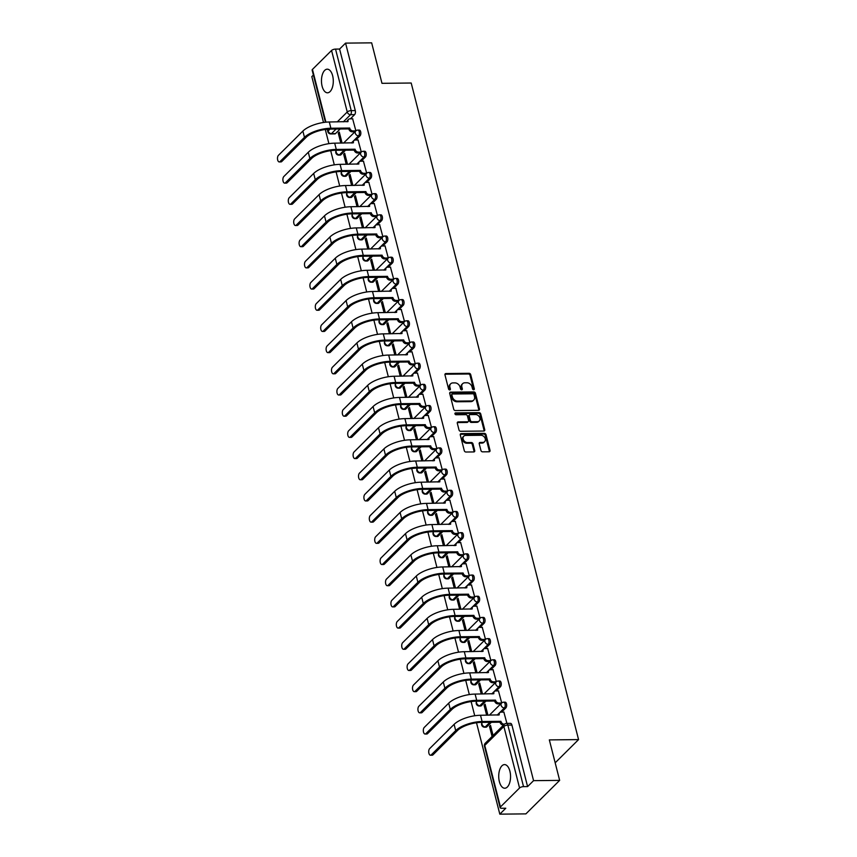 <?xml version="1.0" encoding="UTF-8"?>
<svg xmlns="http://www.w3.org/2000/svg" width="857" height="857" viewBox="0 0 857 857"><rect width="100%" height="100%" fill="white"/><g stroke="black" fill="none" stroke-linecap="round" stroke-linejoin="round"><path stroke-width="1.29" d="M473.653 389.742A1.039 0.814 45.2 0 0 474.317 388.799L470.707 374.638A1.489 1.157 45.2 0 0 469.079 373.309L445.919 373.556A1.489 1.157 45.2 0 0 444.976 374.905L448.586 389.067A1.039 0.814 45.2 0 0 450.386 389.046L449.914 387.214A4.756 3.707 45.2 0 1 450.686 383.797A4.756 3.707 45.2 0 1 452.946 382.908L454.874 382.886A4.756 3.707 45.2 0 1 460.08 387.107L460.552 388.939A1.039 0.814 45.2 0 0 462.352 388.928L461.88 387.096A4.756 3.707 45.2 0 1 462.651 383.668A4.756 3.707 45.2 0 1 464.912 382.779L466.84 382.758A4.756 3.707 45.2 0 1 472.046 386.989L472.518 388.821A1.039 0.814 45.2 0 0 473.653 389.742A1.039 0.814 45.2 0 0 473.642 389.474L470.032 375.302A1.489 1.157 45.2 0 0 468.404 373.984L445.244 374.23A1.489 1.157 45.2 0 0 444.965 374.263M449.743 389.989A1.039 0.814 45.2 0 0 449.711 389.721L449.239 387.889L449.914 387.214M461.709 389.871A1.039 0.814 45.2 0 0 461.677 389.592L461.205 387.76L461.88 387.096M332.645 75.77A11.816 5.913 -90.6 0 0 327.256 69.181A11.816 5.913 -90.6 0 0 322.114 86.225A11.816 5.913 -90.6 0 0 327.503 92.802A11.816 5.913 -90.6 0 0 332.645 75.77M509.904 771.193A11.816 5.913 -90.6 0 0 504.516 764.605A11.816 5.913 -90.6 0 0 499.374 781.648A11.816 5.913 -90.6 0 0 504.762 788.236A11.816 5.913 -90.6 0 0 509.904 771.193M480.948 450.525A1.489 1.157 45.2 0 0 482.577 451.843L489.079 451.778A1.489 1.157 45.2 0 0 490.022 450.428L486.015 434.692A1.489 1.157 45.2 0 0 484.387 433.374L461.227 433.621A1.489 1.157 45.2 0 0 460.284 434.96L464.29 450.696A1.489 1.157 45.2 0 0 465.919 452.014L473.771 451.939A1.489 1.157 45.2 0 0 474.714 450.589L473 443.851A1.489 1.157 45.2 0 0 471.371 442.533L467.483 442.576A3.974 3.096 45.2 0 1 463.594 440.177A3.974 3.096 45.2 0 1 463.766 436.192A3.974 3.096 45.2 0 1 465.662 435.442L480.906 435.281A3.974 3.096 45.2 0 1 484.794 437.681A3.974 3.096 45.2 0 1 484.612 441.676A3.974 3.096 45.2 0 1 482.727 442.416L480.188 442.448A1.489 1.157 45.2 0 0 479.234 443.787L480.948 450.525M345.575 43.118L371.659 42.85L381.976 83.322L411.199 83.022L578.561 739.602L549.337 739.902L559.653 780.384L533.568 780.652L345.575 43.118L339.597 49.053L335.537 49.095L351.22 110.628A3.032 1.521 89.4 0 1 350.556 114.677L343.346 121.844M478.506 410.31A1.489 1.157 45.2 0 0 479.459 408.96L475.442 393.234A1.489 1.157 45.2 0 0 473.814 391.917L450.664 392.152A1.489 1.157 45.2 0 0 449.711 393.502L453.717 409.239A1.489 1.157 45.2 0 0 455.346 410.557L478.506 410.31M480.734 413.963L484.741 429.7A1.489 1.157 45.2 0 1 483.798 431.039L460.637 431.285A1.489 1.157 45.2 0 1 459.009 429.968L457.295 423.229A1.489 1.157 45.2 0 1 458.238 421.89L467.633 421.783A1.489 1.157 45.2 0 0 468.575 420.444L467.44 415.977A1.489 1.157 45.2 0 0 465.812 414.659L456.031 414.756A1.039 0.814 45.2 0 1 455.56 412.892L479.106 412.646A1.489 1.157 45.2 0 1 480.734 413.963L480.059 414.638L484.066 430.364L484.741 429.7M559.653 780.384L525.898 813.882L499.813 814.15L476.513 722.762M313.394 75.052L311.819 76.616L323.507 122.476M325.285 129.471L328.906 143.665M330.695 150.661L334.305 164.855M336.094 171.85L339.704 186.044M341.493 193.039L345.103 207.233M346.892 214.229L350.513 228.423M352.291 235.418L355.912 249.612M357.69 256.607L361.311 270.791M363.1 277.797L366.71 291.98M368.499 298.986L372.109 313.169M373.898 320.175L377.519 334.359M379.297 341.365L382.918 355.548M384.697 362.554L388.317 376.737M390.096 383.743L393.717 397.927M395.505 404.922L399.116 419.116M400.905 426.111L404.515 440.305M406.304 447.3L409.925 461.495M411.703 468.49L415.324 482.684M417.102 489.679L420.723 503.873M422.501 510.868L426.122 525.062M427.911 532.058L431.521 546.252M433.31 553.247L436.92 567.441M438.709 574.436L442.33 588.63M444.108 595.626L447.729 609.82M449.507 616.815L453.128 631.009M454.906 638.004L458.527 652.188M460.316 659.194L463.926 673.377M465.715 680.383L469.325 694.566M471.114 701.572L474.735 715.756M533.568 780.652L527.591 786.587L523.531 786.63A3.032 1.146 165.7 0 0 519.556 787.99L500.445 806.951A3.032 1.146 165.7 0 0 500.134 807.669A3.032 1.146 165.7 0 0 501.72 808.269L505.78 808.226L499.813 814.15M339.597 49.053L355.28 110.585A3.032 1.521 89.4 0 1 354.627 114.634L350.384 118.844M340.143 129L335.515 133.596L331.455 133.638A3.032 1.521 89.4 0 1 330.791 133.949L334.851 133.906A3.032 1.521 -90.6 0 0 335.515 133.596M325.414 122.23L312.141 70.145A3.032 1.146 -14.3 0 1 312.451 69.417L331.563 50.467A3.032 1.146 -14.3 0 1 335.537 49.095M361.279 152.043L358.044 140.002M347.481 164.287L344.675 153.264L343.668 154.271L344.932 154.26M366.678 173.232L363.443 161.191M352.891 185.476L350.074 174.453L349.067 175.46L350.331 175.449M372.088 194.421L368.842 182.38M358.29 206.666L355.473 195.642L354.466 196.649L355.73 196.639M377.487 215.61L374.241 203.57M363.689 227.855L360.883 216.832L359.865 217.839L361.129 217.828M382.886 236.8L379.64 224.759M369.088 249.044L366.282 238.021L365.264 239.028L366.528 239.017M388.285 257.989L385.05 245.948M374.488 270.234L371.681 259.21L370.663 260.217L371.938 260.207M393.684 279.178L390.449 267.138M379.887 291.423L377.08 280.4L376.073 281.407L377.337 281.396M399.083 300.368L395.848 288.327M385.296 312.612L382.479 301.589L381.472 302.596L382.736 302.585M404.493 321.557L401.247 309.516M390.696 333.802L387.878 322.778L386.871 323.785L388.135 323.775M409.892 342.746L406.647 330.706M396.095 354.991L393.288 343.968L392.27 344.975L393.534 344.953M415.291 363.936L412.046 351.895M401.494 376.18L398.687 365.157L397.669 366.164L398.933 366.143M420.691 385.125L417.455 373.084M406.893 397.369L404.086 386.346L403.069 387.353L404.343 387.332M426.09 406.314L422.855 394.274M412.292 418.559L409.485 407.536L408.478 408.543L409.742 408.521M431.489 427.504L428.254 415.463M417.702 439.737L414.884 428.725L413.877 429.721L415.142 429.711M436.899 448.682L433.653 436.652M423.101 460.927L420.294 449.914L419.277 450.911L420.541 450.9M442.298 469.872L439.052 457.831M428.5 482.116L425.693 471.104L424.676 472.1L425.94 472.089M447.697 491.061L444.451 479.02M433.899 503.305L431.092 492.282L430.075 493.289L431.339 493.278M453.096 512.25L449.861 500.209M439.298 524.495L436.492 513.472L435.485 514.479L436.749 514.468M458.495 533.44L455.26 521.399M444.697 545.684L441.891 534.661L440.884 535.668L442.148 535.657M463.894 554.629L460.659 542.588M450.107 566.873L447.29 555.85L446.283 556.857L447.547 556.846M469.304 575.818L466.058 563.777M455.506 588.063L452.7 577.04L451.682 578.047L452.946 578.036M474.703 597.008L471.457 584.967M460.905 609.252L458.099 598.229L457.081 599.236L458.345 599.225M480.102 618.197L476.856 606.156M466.304 630.441L463.498 619.418L462.48 620.425L463.744 620.414M485.501 639.386L482.266 627.345M471.704 651.631L468.897 640.608L467.89 641.614L469.154 641.604M490.9 660.576L487.665 648.535M477.103 672.82L474.296 661.797L473.289 662.804L474.553 662.793M496.31 681.765L493.064 669.724M482.512 694.009L479.695 682.986L478.688 683.993L479.952 683.982M501.709 702.954L498.463 690.913M487.912 715.199L485.105 704.175L484.087 705.182L485.351 705.161M506.916 723.404L503.862 712.103M493.075 735.477L490.504 725.365L489.486 726.372L490.75 726.35M505.844 707.925L504.409 707.936A3.032 1.521 89.4 0 0 505.18 704.529A3.032 1.521 89.4 0 0 503.68 702.194L505.127 702.172A3.032 1.521 -90.6 0 1 506.626 704.508A3.032 1.521 -90.6 0 1 505.844 707.925L501.613 712.124M491.372 722.29L486.744 726.875L485.298 726.897A3.032 1.521 89.4 0 1 484.644 727.207L486.08 727.197A3.032 1.521 -90.6 0 0 486.744 726.875M500.445 686.736L499.01 686.746A3.032 1.521 89.4 0 0 499.781 683.34A3.032 1.521 89.4 0 0 498.281 681.004L499.727 680.983A3.032 1.521 -90.6 0 1 501.227 683.318A3.032 1.521 -90.6 0 1 500.445 686.736L496.214 690.935M485.973 701.101L481.345 705.697L479.899 705.707A3.032 1.521 89.4 0 1 479.245 706.018L480.681 706.007A3.032 1.521 -90.6 0 0 481.345 705.697M495.046 665.546L493.6 665.557A3.032 1.521 89.4 0 0 494.382 662.15A3.032 1.521 89.4 0 0 492.882 659.815L494.318 659.794A3.032 1.521 -90.6 0 1 495.828 662.129A3.032 1.521 -90.6 0 1 495.046 665.546L490.815 669.746M480.573 679.912L475.946 684.507L474.499 684.518A3.032 1.521 89.4 0 1 473.835 684.829L475.281 684.818A3.032 1.521 -90.6 0 0 475.946 684.507M489.647 644.357L488.201 644.368A3.032 1.521 89.4 0 0 488.983 640.961A3.032 1.521 89.4 0 0 487.483 638.626L488.918 638.615A3.032 1.521 -90.6 0 1 490.429 640.94A3.032 1.521 -90.6 0 1 489.647 644.357L485.416 648.556M475.174 658.722L470.536 663.318L469.1 663.329A3.032 1.521 89.4 0 1 468.436 663.639L469.882 663.629A3.032 1.521 -90.6 0 0 470.536 663.318M484.248 623.168L482.802 623.178A3.032 1.521 89.4 0 0 483.584 619.772A3.032 1.521 89.4 0 0 482.073 617.436L483.519 617.426A3.032 1.521 -90.6 0 1 485.019 619.75A3.032 1.521 -90.6 0 1 484.248 623.168L480.006 627.367M469.765 637.533L465.137 642.129L463.701 642.139A3.032 1.521 89.4 0 1 463.037 642.45L464.483 642.439A3.032 1.521 -90.6 0 0 465.137 642.129M478.849 601.978L477.403 601.989A3.032 1.521 89.4 0 0 478.185 598.582A3.032 1.521 89.4 0 0 476.674 596.247L478.12 596.236A3.032 1.521 -90.6 0 1 479.62 598.561A3.032 1.521 -90.6 0 1 478.849 601.978L474.607 606.178M464.365 616.344L459.738 620.939L458.291 620.95A3.032 1.521 89.4 0 1 457.638 621.261L459.073 621.25A3.032 1.521 -90.6 0 0 459.738 620.939M473.439 580.789L472.003 580.8A3.032 1.521 89.4 0 0 472.775 577.393A3.032 1.521 89.4 0 0 471.275 575.058L472.721 575.047A3.032 1.521 -90.6 0 1 474.221 577.372A3.032 1.521 -90.6 0 1 473.439 580.789L469.208 584.988M458.966 595.154L454.339 599.75L452.892 599.761A3.032 1.521 89.4 0 1 452.239 600.071L453.674 600.061A3.032 1.521 -90.6 0 0 454.339 599.75M468.04 559.6L466.604 559.61A3.032 1.521 89.4 0 0 467.376 556.204A3.032 1.521 89.4 0 0 465.876 553.868L467.322 553.858A3.032 1.521 -90.6 0 1 468.822 556.193A3.032 1.521 -90.6 0 1 468.04 559.6L463.808 563.799M453.567 573.965L448.939 578.561L447.493 578.571A3.032 1.521 89.4 0 1 446.829 578.882L448.275 578.871A3.032 1.521 -90.6 0 0 448.939 578.561M462.641 538.41L461.195 538.432A3.032 1.521 89.4 0 0 461.977 535.014A3.032 1.521 89.4 0 0 460.477 532.679L461.912 532.668A3.032 1.521 -90.6 0 1 463.423 535.004A3.032 1.521 -90.6 0 1 462.641 538.41L458.409 542.61M448.168 552.776L443.54 557.371L442.094 557.382A3.032 1.521 89.4 0 1 441.43 557.693L442.876 557.682A3.032 1.521 -90.6 0 0 443.54 557.371M457.242 517.221L455.795 517.242A3.032 1.521 89.4 0 0 456.577 513.825A3.032 1.521 89.4 0 0 455.078 511.49L456.513 511.479A3.032 1.521 -90.6 0 1 458.024 513.814A3.032 1.521 -90.6 0 1 457.242 517.221L452.999 521.431M442.769 531.586L438.131 536.182L436.695 536.193A3.032 1.521 89.4 0 1 436.031 536.514L437.477 536.493A3.032 1.521 -90.6 0 0 438.131 536.182M451.843 496.032L450.396 496.053A3.032 1.521 89.4 0 0 451.178 492.636A3.032 1.521 89.4 0 0 449.668 490.3L451.114 490.29A3.032 1.521 -90.6 0 1 452.614 492.625A3.032 1.521 -90.6 0 1 451.843 496.032L447.6 500.242M437.359 510.397L432.731 514.993L431.296 515.003A3.032 1.521 89.4 0 1 430.632 515.325L432.078 515.303A3.032 1.521 -90.6 0 0 432.731 514.993M446.433 474.842L444.997 474.864A3.032 1.521 89.4 0 0 445.779 471.446A3.032 1.521 89.4 0 0 444.269 469.111L445.715 469.1A3.032 1.521 -90.6 0 1 447.215 471.436A3.032 1.521 -90.6 0 1 446.433 474.842L442.201 479.052M431.96 489.208L427.332 493.803L425.886 493.814A3.032 1.521 89.4 0 1 425.233 494.135L426.668 494.114A3.032 1.521 -90.6 0 0 427.332 493.803M441.034 453.653L439.598 453.674A3.032 1.521 89.4 0 0 440.369 450.257A3.032 1.521 89.4 0 0 438.87 447.922L440.316 447.911A3.032 1.521 -90.6 0 1 441.816 450.246A3.032 1.521 -90.6 0 1 441.034 453.653L436.802 457.863M426.561 468.018L421.933 472.614L420.487 472.635A3.032 1.521 89.4 0 1 419.834 472.946L421.269 472.925A3.032 1.521 -90.6 0 0 421.933 472.614M435.635 432.464L434.199 432.485A3.032 1.521 89.4 0 0 434.97 429.068A3.032 1.521 89.4 0 0 433.471 426.732L434.917 426.722A3.032 1.521 -90.6 0 1 436.417 429.057A3.032 1.521 -90.6 0 1 435.635 432.464L431.403 436.674M421.162 446.829L416.534 451.425L415.088 451.446A3.032 1.521 89.4 0 1 414.424 451.757L415.87 451.735A3.032 1.521 -90.6 0 0 416.534 451.425M430.235 411.274L428.789 411.296A3.032 1.521 89.4 0 0 429.571 407.878A3.032 1.521 89.4 0 0 428.072 405.554L429.507 405.532A3.032 1.521 -90.6 0 1 431.017 407.868A3.032 1.521 -90.6 0 1 430.235 411.274L426.004 415.484M415.763 425.64L411.135 430.235L409.689 430.257A3.032 1.521 89.4 0 1 409.025 430.568L410.471 430.546A3.032 1.521 -90.6 0 0 411.135 430.235M424.836 390.096L423.39 390.106A3.032 1.521 89.4 0 0 424.172 386.689A3.032 1.521 89.4 0 0 422.672 384.365L424.108 384.343A3.032 1.521 -90.6 0 1 425.618 386.678A3.032 1.521 -90.6 0 1 424.836 390.096L420.594 394.295M410.364 404.45L405.725 409.046L404.29 409.068A3.032 1.521 89.4 0 1 403.626 409.378L405.072 409.357A3.032 1.521 -90.6 0 0 405.725 409.046M419.437 368.906L417.991 368.917A3.032 1.521 89.4 0 0 418.773 365.5A3.032 1.521 89.4 0 0 417.263 363.175L418.709 363.154A3.032 1.521 -90.6 0 1 420.209 365.489A3.032 1.521 -90.6 0 1 419.437 368.906L415.195 373.106M404.954 383.261L400.326 387.857L398.891 387.878A3.032 1.521 89.4 0 1 398.226 388.189L399.673 388.178A3.032 1.521 -90.6 0 0 400.326 387.857M414.027 347.717L412.592 347.728A3.032 1.521 89.4 0 0 413.374 344.321A3.032 1.521 89.4 0 0 411.863 341.986L413.31 341.964A3.032 1.521 -90.6 0 1 414.809 344.3A3.032 1.521 -90.6 0 1 414.027 347.717L409.796 351.916M399.555 362.083L394.927 366.667L393.481 366.689A3.032 1.521 89.4 0 1 392.827 367L394.263 366.989A3.032 1.521 -90.6 0 0 394.927 366.667M408.628 326.528L407.193 326.538A3.032 1.521 89.4 0 0 407.964 323.132A3.032 1.521 89.4 0 0 406.464 320.797L407.911 320.775A3.032 1.521 -90.6 0 1 409.41 323.11A3.032 1.521 -90.6 0 1 408.628 326.528L404.397 330.727M394.156 340.893L389.528 345.478L388.082 345.5A3.032 1.521 89.4 0 1 387.428 345.81L388.864 345.8A3.032 1.521 -90.6 0 0 389.528 345.478M403.229 305.338L401.794 305.349A3.032 1.521 89.4 0 0 402.565 301.943A3.032 1.521 89.4 0 0 401.065 299.607L402.511 299.586A3.032 1.521 -90.6 0 1 404.011 301.921A3.032 1.521 -90.6 0 1 403.229 305.338L398.998 309.538M388.757 319.704L384.129 324.3L382.683 324.31A3.032 1.521 89.4 0 1 382.018 324.621L383.465 324.61A3.032 1.521 -90.6 0 0 384.129 324.3M397.83 284.149L396.384 284.16A3.032 1.521 89.4 0 0 397.166 280.753A3.032 1.521 89.4 0 0 395.666 278.418L397.102 278.396A3.032 1.521 -90.6 0 1 398.612 280.732A3.032 1.521 -90.6 0 1 397.83 284.149L393.599 288.348M383.358 298.515L378.73 303.11L377.284 303.121A3.032 1.521 89.4 0 1 376.619 303.432L378.066 303.421A3.032 1.521 -90.6 0 0 378.73 303.11M392.431 262.96L390.985 262.97A3.032 1.521 89.4 0 0 391.767 259.564A3.032 1.521 89.4 0 0 390.267 257.229L391.703 257.218A3.032 1.521 -90.6 0 1 393.202 259.542A3.032 1.521 -90.6 0 1 392.431 262.96L388.189 267.159M377.958 277.325L373.32 281.921L371.884 281.932A3.032 1.521 89.4 0 1 371.22 282.242L372.666 282.232A3.032 1.521 -90.6 0 0 373.32 281.921M387.032 241.77L385.586 241.781A3.032 1.521 89.4 0 0 386.368 238.375A3.032 1.521 89.4 0 0 384.857 236.039L386.303 236.029A3.032 1.521 -90.6 0 1 387.803 238.353A3.032 1.521 -90.6 0 1 387.032 241.77L382.79 245.97M372.549 256.136L367.921 260.732L366.485 260.742A3.032 1.521 89.4 0 1 365.821 261.053L367.257 261.042A3.032 1.521 -90.6 0 0 367.921 260.732M381.622 220.581L380.187 220.592A3.032 1.521 89.4 0 0 380.969 217.185A3.032 1.521 89.4 0 0 379.458 214.85L380.904 214.839A3.032 1.521 -90.6 0 1 382.404 217.164A3.032 1.521 -90.6 0 1 381.622 220.581L377.391 224.78M367.15 234.947L362.522 239.542L361.076 239.553A3.032 1.521 89.4 0 1 360.422 239.864L361.858 239.853A3.032 1.521 -90.6 0 0 362.522 239.542M376.223 199.392L374.788 199.402A3.032 1.521 89.4 0 0 375.559 195.996A3.032 1.521 89.4 0 0 374.059 193.661L375.505 193.65A3.032 1.521 -90.6 0 1 377.005 195.974A3.032 1.521 -90.6 0 1 376.223 199.392L371.992 203.591M361.75 213.757L357.123 218.353L355.676 218.364A3.032 1.521 89.4 0 1 355.023 218.674L356.458 218.664A3.032 1.521 -90.6 0 0 357.123 218.353M370.824 178.202L369.378 178.213A3.032 1.521 89.4 0 0 370.16 174.807A3.032 1.521 89.4 0 0 368.66 172.471L370.095 172.461A3.032 1.521 -90.6 0 1 371.606 174.796A3.032 1.521 -90.6 0 1 370.824 178.202L366.592 182.402M356.351 192.568L351.724 197.164L350.277 197.174A3.032 1.521 89.4 0 1 349.613 197.485L351.059 197.474A3.032 1.521 -90.6 0 0 351.724 197.164M365.425 157.013L363.979 157.035A3.032 1.521 89.4 0 0 364.761 153.617A3.032 1.521 89.4 0 0 363.261 151.282L364.696 151.271A3.032 1.521 -90.6 0 1 366.207 153.607A3.032 1.521 -90.6 0 1 365.425 157.013L361.193 161.212M350.952 171.379L346.314 175.974L344.878 175.985A3.032 1.521 89.4 0 1 344.214 176.306L345.66 176.285A3.032 1.521 -90.6 0 0 346.314 175.974M360.026 135.824L358.58 135.845A3.032 1.521 89.4 0 0 359.362 132.428A3.032 1.521 89.4 0 0 357.862 130.093L359.297 130.082A3.032 1.521 -90.6 0 1 360.797 132.417A3.032 1.521 -90.6 0 1 360.026 135.824L355.784 140.034M345.553 150.189L340.915 154.785L339.479 154.796A3.032 1.521 89.4 0 1 338.815 155.117L340.261 155.096A3.032 1.521 -90.6 0 0 340.915 154.785M578.561 739.602L555.175 762.816M355.88 130.853L352.645 118.812M342.082 143.098L339.276 132.074L338.258 133.081L339.533 133.071M489.486 726.372L492.068 736.484M338.258 133.081L340.818 143.108M343.668 154.271L346.217 164.298M349.067 175.46L351.616 185.487M354.466 196.649L357.026 206.676M359.865 217.839L362.425 227.866M365.264 239.028L367.824 249.055M370.663 260.217L373.224 270.244M376.073 281.407L378.623 291.434M381.472 302.596L384.022 312.623M386.871 323.785L389.432 333.812M392.27 344.975L394.831 355.002M397.669 366.164L400.23 376.191M403.069 387.353L405.629 397.38M408.478 408.543L411.028 418.57M413.877 429.721L416.427 439.759M419.277 450.911L421.837 460.948M424.676 472.1L427.236 482.137M430.075 493.289L432.635 503.327M435.485 514.479L438.034 524.505M440.884 535.668L443.433 545.695M446.283 556.857L448.832 566.884M451.682 578.047L454.242 588.073M457.081 599.236L459.641 609.263M462.48 620.425L465.04 630.452M467.89 641.614L470.439 651.641M473.289 662.804L475.839 672.831M478.688 683.993L481.248 694.02M484.087 705.182L486.647 715.209M527.591 786.587L511.908 725.054A3.032 1.521 -90.6 0 0 510.526 723.362L506.466 723.404A3.032 1.521 89.4 0 1 507.847 725.097L523.531 786.63M462.651 383.668L461.977 384.343A4.756 3.707 45.2 0 0 461.205 387.76M450.686 383.797L450.011 384.472A4.756 3.707 45.2 0 0 449.239 387.889M478.784 410.278A1.489 1.157 45.2 0 0 478.784 409.635L474.767 393.899A1.489 1.157 45.2 0 0 473.139 392.581L449.989 392.827A1.489 1.157 45.2 0 0 449.711 392.86M474.017 394.713A1.039 0.814 45.2 0 0 472.882 393.792L452.55 394.006A1.039 0.814 45.2 0 0 451.885 394.948L452.378 396.887A4.756 3.707 45.2 0 0 457.584 401.108L471.479 400.958A4.756 3.707 45.2 0 0 473.75 400.069A4.756 3.707 45.2 0 0 474.51 396.652L474.017 394.713M452.057 394.199L451.382 394.873A1.039 0.814 45.2 0 0 451.211 395.623L451.885 394.948M473.75 400.069L473.064 400.744A4.756 3.707 45.2 0 1 470.804 401.633L456.91 401.772A4.756 3.707 45.2 0 1 451.703 397.552L451.211 395.623M484.066 431.007A1.489 1.157 45.2 0 0 484.066 430.364M468.34 421.505L467.665 422.18A1.489 1.157 45.2 0 1 466.958 422.458L457.563 422.555A1.489 1.157 45.2 0 0 457.284 422.587M480.059 414.638A1.489 1.157 45.2 0 0 478.431 413.31L454.885 413.556A1.039 0.814 45.2 0 0 454.863 413.556M477.381 421.687A3.974 3.096 45.2 0 0 479.267 420.937A3.974 3.096 45.2 0 0 479.438 416.952A3.974 3.096 45.2 0 0 475.56 414.552L470.182 414.606A1.489 1.157 45.2 0 0 469.24 415.956L470.375 420.423A1.489 1.157 45.2 0 0 472.003 421.74L477.381 421.687L476.706 422.351A3.974 3.096 45.2 0 0 478.592 421.612L479.267 420.937M469.475 414.884L468.8 415.559A1.489 1.157 45.2 0 0 468.565 416.631L469.24 415.956M476.706 422.351L471.329 422.415A1.489 1.157 45.2 0 1 469.7 421.087L468.565 416.631M484.612 441.676L483.937 442.341A3.974 3.096 45.2 0 1 482.052 443.09L479.513 443.112A1.489 1.157 45.2 0 0 479.234 443.144M463.766 436.192L463.091 436.856A3.974 3.096 45.2 0 0 462.919 440.852A3.974 3.096 45.2 0 0 466.808 443.251L467.483 442.576M474.039 451.896A1.489 1.157 45.2 0 0 474.039 451.253L472.325 444.526A1.489 1.157 45.2 0 0 470.697 443.208L466.808 443.251M489.358 451.735A1.489 1.157 45.2 0 0 489.347 451.093L485.341 435.367A1.489 1.157 45.2 0 0 483.712 434.049L460.552 434.285A1.489 1.157 45.2 0 0 460.273 434.328M352.816 118.812L349.977 118.844A3.032 2.357 45.2 0 0 348.531 119.412A3.032 2.357 45.2 0 0 348.049 121.587L329.292 121.994A20.14 7.627 165.7 0 0 302.875 131.078L278.439 155.331A3.482 1.746 -90.6 0 0 277.539 159.252A3.482 1.746 -90.6 0 0 279.264 161.941A3.482 1.746 -90.6 0 0 280.025 161.577L281.728 161.566A3.482 1.746 89.4 0 1 280.967 161.919L279.264 161.941M354.948 131.774L352.173 131.807A3.032 2.357 -134.8 0 1 348.863 129.118L349.688 128.036L330.877 128.239A20.14 7.627 165.7 0 0 304.471 137.334L280.025 161.577M281.728 161.566L306.174 137.313A18.179 6.888 -14.3 0 1 329.999 129.107L348.81 128.914M347.074 121.801A3.032 2.357 -134.8 0 1 347.653 120.28L348.531 119.412M349.688 128.036L349.742 128.239A3.032 2.357 45.2 0 0 353.052 130.928L352.173 131.807M355.826 130.907L353.052 130.928M358.215 140.002L355.376 140.034A3.032 2.357 45.2 0 0 353.93 140.602A3.032 2.357 45.2 0 0 353.448 142.776L334.691 143.173A20.14 7.627 165.7 0 0 308.274 152.267L283.838 176.521A3.482 1.746 -90.6 0 0 282.939 180.441A3.482 1.746 -90.6 0 0 284.674 183.13A3.482 1.746 -90.6 0 0 285.435 182.766L287.138 182.755A3.482 1.746 89.4 0 1 286.377 183.109L284.674 183.13M360.347 152.964L357.583 152.996A3.032 2.357 -134.8 0 1 354.262 150.307L355.087 149.225L336.276 149.429A20.14 7.627 165.7 0 0 309.87 158.513L285.435 182.766M287.138 182.755L311.573 158.502A18.179 6.888 -14.3 0 1 335.398 150.296L354.209 150.104M352.473 142.99A3.032 2.357 -134.8 0 1 353.052 141.469L353.93 140.602M355.087 149.225L355.141 149.429A3.032 2.357 45.2 0 0 358.451 152.118L357.583 152.996M361.226 152.096L358.451 152.118M363.614 161.191L360.776 161.223A3.032 2.357 45.2 0 0 359.329 161.791A3.032 2.357 45.2 0 0 358.847 163.966L340.09 164.362A20.14 7.627 165.7 0 0 313.673 173.457L289.238 197.71A3.482 1.746 -90.6 0 0 288.338 201.631A3.482 1.746 -90.6 0 0 290.073 204.32A3.482 1.746 -90.6 0 0 290.834 203.955L292.537 203.945A3.482 1.746 89.4 0 1 291.776 204.298L290.073 204.32M365.746 174.153L362.982 174.185A3.032 2.357 -134.8 0 1 359.661 171.496L360.486 170.414L341.686 170.618A20.14 7.627 165.7 0 0 315.269 179.702L290.834 203.955M292.537 203.945L316.972 179.691A18.179 6.888 -14.3 0 1 340.807 171.486L359.619 171.293M357.883 164.18A3.032 2.357 -134.8 0 1 358.462 162.659L359.329 161.791M360.486 170.414L360.54 170.618A3.032 2.357 45.2 0 0 363.861 173.307L362.982 174.185M366.635 173.285L363.861 173.307M369.013 182.38L366.175 182.412A3.032 2.357 45.2 0 0 364.739 182.98A3.032 2.357 45.2 0 0 364.246 185.155L345.489 185.551A20.14 7.627 165.7 0 0 319.072 194.646L294.637 218.899A3.482 1.746 -90.6 0 0 293.747 222.82A3.482 1.746 -90.6 0 0 295.472 225.509A3.482 1.746 -90.6 0 0 296.233 225.145L297.936 225.134A3.482 1.746 89.4 0 1 297.175 225.487L295.472 225.509M371.156 195.342L368.381 195.375A3.032 2.357 -134.8 0 1 365.071 192.686L365.896 191.604L347.085 191.807A20.14 7.627 165.7 0 0 320.668 200.892L296.233 225.145M297.936 225.134L322.371 200.881A18.179 6.888 -14.3 0 1 346.207 192.675L365.018 192.482M363.282 185.369A3.032 2.357 -134.8 0 1 363.861 183.848L364.739 182.98M365.896 191.604L365.939 191.807A3.032 2.357 45.2 0 0 369.26 194.496L368.381 195.375M372.034 194.475L369.26 194.496M374.413 203.57L371.574 203.602A3.032 2.357 45.2 0 0 370.138 204.17A3.032 2.357 45.2 0 0 369.646 206.344L350.888 206.741A20.14 7.627 165.7 0 0 324.482 215.835L300.036 240.089A3.482 1.746 -90.6 0 0 299.147 244.009A3.482 1.746 -90.6 0 0 300.871 246.698A3.482 1.746 -90.6 0 0 301.632 246.334L303.335 246.313A3.482 1.746 89.4 0 1 302.575 246.677L300.871 246.698M376.555 216.532L373.781 216.553A3.032 2.357 -134.8 0 1 370.47 213.864L371.295 212.793L352.484 212.997A20.14 7.627 165.7 0 0 326.067 222.081L301.632 246.334M303.335 246.313L327.77 222.07A18.179 6.888 -14.3 0 1 351.606 213.864L370.417 213.661M368.681 206.558A3.032 2.357 -134.8 0 1 369.26 205.037L370.138 204.17M371.295 212.793L371.349 212.997A3.032 2.357 45.2 0 0 374.659 215.685L373.781 216.553M377.434 215.653L374.659 215.685M379.812 224.759L376.984 224.791A3.032 2.357 45.2 0 0 375.537 225.359A3.032 2.357 45.2 0 0 375.045 227.534L356.287 227.93A20.14 7.627 165.7 0 0 329.881 237.025L305.446 261.278A3.482 1.746 -90.6 0 0 304.546 265.199A3.482 1.746 -90.6 0 0 306.27 267.887A3.482 1.746 -90.6 0 0 307.031 267.523L308.734 267.502A3.482 1.746 89.4 0 1 307.974 267.866L306.27 267.887M381.954 237.721L379.18 237.743A3.032 2.357 -134.8 0 1 375.869 235.054L376.694 233.982L357.883 234.175A20.14 7.627 165.7 0 0 331.466 243.27L307.031 267.523M308.734 267.502L333.18 243.259A18.179 6.888 -14.3 0 1 357.005 235.054L375.816 234.85M374.08 227.748A3.032 2.357 -134.8 0 1 374.659 226.227L375.537 225.359M376.694 233.982L376.748 234.186A3.032 2.357 45.2 0 0 380.058 236.875L379.18 237.743M382.833 236.843L380.058 236.875M385.222 245.948L382.383 245.98A3.032 2.357 45.2 0 0 380.937 246.548A3.032 2.357 45.2 0 0 380.454 248.723L361.697 249.119A20.14 7.627 165.7 0 0 335.28 258.214L310.845 282.467A3.482 1.746 -90.6 0 0 309.945 286.388A3.482 1.746 -90.6 0 0 311.669 289.077A3.482 1.746 -90.6 0 0 312.43 288.713L314.133 288.691A3.482 1.746 89.4 0 1 313.383 289.055L311.669 289.077M387.353 258.91L384.579 258.932A3.032 2.357 -134.8 0 1 381.269 256.243L382.093 255.172L363.282 255.365A20.14 7.627 165.7 0 0 336.876 264.459L312.43 288.713M314.133 288.691L338.579 264.449A18.179 6.888 -14.3 0 1 362.404 256.243L381.215 256.039M379.48 248.937A3.032 2.357 -134.8 0 1 380.058 247.416L380.937 246.548M382.093 255.172L382.147 255.375A3.032 2.357 45.2 0 0 385.457 258.064L384.579 258.932M388.232 258.032L385.457 258.064M390.621 267.138L387.782 267.17A3.032 2.357 45.2 0 0 386.336 267.727A3.032 2.357 45.2 0 0 385.854 269.912L367.096 270.309A20.14 7.627 165.7 0 0 340.679 279.403L316.244 303.657A3.482 1.746 -90.6 0 0 315.344 307.577A3.482 1.746 -90.6 0 0 317.079 310.266A3.482 1.746 -90.6 0 0 317.84 309.902L319.543 309.88A3.482 1.746 89.4 0 1 318.783 310.245L317.079 310.266M392.752 280.1L389.989 280.121A3.032 2.357 -134.8 0 1 386.668 277.432L387.493 276.361L368.681 276.554A20.14 7.627 165.7 0 0 342.275 285.649L317.84 309.902M319.543 309.88L343.978 285.627A18.179 6.888 -14.3 0 1 367.803 277.432L386.614 277.229M384.889 270.126A3.032 2.357 -134.8 0 1 385.457 268.605L386.336 267.727M387.493 276.361L387.546 276.565A3.032 2.357 45.2 0 0 390.867 279.253L389.989 280.121M393.631 279.221L390.867 279.253M396.02 288.327L393.181 288.359A3.032 2.357 45.2 0 0 391.745 288.916A3.032 2.357 45.2 0 0 391.253 291.101L372.495 291.498A20.14 7.627 165.7 0 0 346.078 300.593L321.643 324.846A3.482 1.746 -90.6 0 0 320.743 328.767A3.482 1.746 -90.6 0 0 322.478 331.445A3.482 1.746 -90.6 0 0 323.239 331.091L324.942 331.07A3.482 1.746 89.4 0 1 324.182 331.434L322.478 331.445M398.151 301.289L395.388 301.31A3.032 2.357 -134.8 0 1 392.067 298.622L392.892 297.55L374.091 297.743A20.14 7.627 165.7 0 0 347.674 306.838L323.239 331.091M324.942 331.07L349.377 306.817A18.179 6.888 -14.3 0 1 373.213 298.622L392.024 298.418M390.289 291.316A3.032 2.357 -134.8 0 1 390.867 289.795L391.745 288.916M392.892 297.55L392.945 297.754A3.032 2.357 45.2 0 0 396.266 300.443L395.388 301.31M399.041 300.411L396.266 300.443M401.419 309.516L398.58 309.538A3.032 2.357 45.2 0 0 397.145 310.105A3.032 2.357 45.2 0 0 396.652 312.291L377.894 312.687A20.14 7.627 165.7 0 0 351.477 321.782L327.042 346.035A3.482 1.746 -90.6 0 0 326.153 349.956A3.482 1.746 -90.6 0 0 327.877 352.634A3.482 1.746 -90.6 0 0 328.638 352.281L330.341 352.259A3.482 1.746 89.4 0 1 329.581 352.623L327.877 352.634M403.561 322.478L400.787 322.5A3.032 2.357 -134.8 0 1 397.477 319.811L398.301 318.74L379.49 318.933A20.14 7.627 165.7 0 0 353.073 328.027L328.638 352.281M330.341 352.259L354.777 328.006A18.179 6.888 -14.3 0 1 378.612 319.811L397.423 319.607M395.688 312.505A3.032 2.357 -134.8 0 1 396.266 310.984L397.145 310.105M398.301 318.74L398.344 318.943A3.032 2.357 45.2 0 0 401.665 321.632L400.787 322.5M404.44 321.6L401.665 321.632M406.818 330.706L403.979 330.727A3.032 2.357 45.2 0 0 402.544 331.295A3.032 2.357 45.2 0 0 402.051 333.48L383.293 333.876A20.14 7.627 165.7 0 0 356.887 342.971L332.441 367.225A3.482 1.746 -90.6 0 0 331.552 371.145A3.482 1.746 -90.6 0 0 333.277 373.823A3.482 1.746 -90.6 0 0 334.037 373.47L335.74 373.448A3.482 1.746 89.4 0 1 334.98 373.813L333.277 373.823M408.96 343.657L406.186 343.689A3.032 2.357 -134.8 0 1 402.876 341L403.701 339.929L384.889 340.122A20.14 7.627 165.7 0 0 358.472 349.217L334.037 373.47M335.74 373.448L360.176 349.195A18.179 6.888 -14.3 0 1 384.011 340.99L402.822 340.797M401.087 333.694A3.032 2.357 -134.8 0 1 401.665 332.173L402.544 331.295M403.701 339.929L403.754 340.133A3.032 2.357 45.2 0 0 407.064 342.821L406.186 343.689M409.839 342.789L407.064 342.821M412.217 351.895L409.389 351.916A3.032 2.357 45.2 0 0 407.943 352.484A3.032 2.357 45.2 0 0 407.45 354.669L388.692 355.066A20.14 7.627 165.7 0 0 362.286 364.161L337.851 388.414A3.482 1.746 -90.6 0 0 336.951 392.335A3.482 1.746 -90.6 0 0 338.676 395.013A3.482 1.746 -90.6 0 0 339.436 394.659L341.14 394.638A3.482 1.746 89.4 0 1 340.379 395.002L338.676 395.013M414.36 364.846L411.585 364.878A3.032 2.357 -134.8 0 1 408.275 362.19L409.1 361.118L390.289 361.311A20.14 7.627 165.7 0 0 363.882 370.406L339.436 394.659M341.14 394.638L365.585 370.385A18.179 6.888 -14.3 0 1 389.41 362.179L408.221 361.986M406.486 354.884A3.032 2.357 -134.8 0 1 407.064 353.363L407.943 352.484M409.1 361.118L409.153 361.322A3.032 2.357 45.2 0 0 412.463 364.011L411.585 364.878M415.238 363.979L412.463 364.011M417.627 373.084L414.788 373.106A3.032 2.357 45.2 0 0 413.342 373.673A3.032 2.357 45.2 0 0 412.86 375.848L394.102 376.255A20.14 7.627 165.7 0 0 367.685 385.35L343.25 409.592A3.482 1.746 -90.6 0 0 342.35 413.524A3.482 1.746 -90.6 0 0 344.075 416.202A3.482 1.746 -90.6 0 0 344.835 415.849L346.539 415.827A3.482 1.746 89.4 0 1 345.789 416.191L344.075 416.202M419.759 386.036L416.984 386.068A3.032 2.357 -134.8 0 1 413.674 383.379L414.499 382.308L395.688 382.501A20.14 7.627 165.7 0 0 369.281 391.595L344.835 415.849M346.539 415.827L370.985 391.574A18.179 6.888 -14.3 0 1 394.809 383.368L413.62 383.175M411.885 376.062A3.032 2.357 -134.8 0 1 412.463 374.541L413.342 373.673M414.499 382.308L414.552 382.511A3.032 2.357 45.2 0 0 417.862 385.2L416.984 386.068M420.637 385.168L417.862 385.2M423.026 394.263L420.187 394.295A3.032 2.357 45.2 0 0 418.741 394.863A3.032 2.357 45.2 0 0 418.259 397.037L399.501 397.444A20.14 7.627 165.7 0 0 373.084 406.539L348.649 430.782A3.482 1.746 -90.6 0 0 347.749 434.713A3.482 1.746 -90.6 0 0 349.485 437.391A3.482 1.746 -90.6 0 0 350.245 437.038L351.948 437.016A3.482 1.746 89.4 0 1 351.188 437.381L349.485 437.391M425.158 407.225L422.394 407.257A3.032 2.357 -134.8 0 1 419.073 404.568L419.898 403.497L401.087 403.69A20.14 7.627 165.7 0 0 374.68 412.785L350.245 437.038M351.948 437.016L376.384 412.763A18.179 6.888 -14.3 0 1 400.208 404.558L419.019 404.365M417.295 397.252A3.032 2.357 -134.8 0 1 417.862 395.73L418.741 394.863M419.898 403.497L419.951 403.701A3.032 2.357 45.2 0 0 423.272 406.389L422.394 407.257M426.036 406.357L423.272 406.389M428.425 415.452L425.586 415.484A3.032 2.357 45.2 0 0 424.151 416.052A3.032 2.357 45.2 0 0 423.658 418.227L404.9 418.634A20.14 7.627 165.7 0 0 378.483 427.729L354.048 451.971A3.482 1.746 -90.6 0 0 353.148 455.903A3.482 1.746 -90.6 0 0 354.884 458.581A3.482 1.746 -90.6 0 0 355.644 458.227L357.348 458.206A3.482 1.746 89.4 0 1 356.587 458.559L354.884 458.581M430.557 428.414L427.793 428.446A3.032 2.357 -134.8 0 1 424.472 425.758L425.308 424.686L406.497 424.879A20.14 7.627 165.7 0 0 380.08 433.974L355.644 458.227M357.348 458.206L381.783 433.953A18.179 6.888 -14.3 0 1 405.618 425.747L424.429 425.554M422.694 418.441A3.032 2.357 -134.8 0 1 423.272 416.92L424.151 416.052M425.308 424.686L425.351 424.89A3.032 2.357 45.2 0 0 428.671 427.579L427.793 428.446M431.446 427.547L428.671 427.579M433.824 436.642L430.985 436.674A3.032 2.357 45.2 0 0 429.55 437.241A3.032 2.357 45.2 0 0 429.057 439.416L410.299 439.823A20.14 7.627 165.7 0 0 383.893 448.907L359.447 473.16A3.482 1.746 -90.6 0 0 358.558 477.092A3.482 1.746 -90.6 0 0 360.283 479.77A3.482 1.746 -90.6 0 0 361.043 479.417L362.747 479.395A3.482 1.746 89.4 0 1 361.986 479.749L360.283 479.77M435.967 449.604L433.192 449.636A3.032 2.357 -134.8 0 1 429.882 446.947L430.707 445.876L411.896 446.068A20.14 7.627 165.7 0 0 385.479 455.163L361.043 479.417M362.747 479.395L387.182 455.142A18.179 6.888 -14.3 0 1 411.017 446.936L429.828 446.743M428.093 439.63A3.032 2.357 -134.8 0 1 428.671 438.109L429.55 437.241M430.707 445.876L430.76 446.079A3.032 2.357 45.2 0 0 434.07 448.768L433.192 449.636M436.845 448.736L434.07 448.768M439.223 457.831L436.384 457.863A3.032 2.357 45.2 0 0 434.949 458.431A3.032 2.357 45.2 0 0 434.456 460.605L415.699 461.012A20.14 7.627 165.7 0 0 389.292 470.097L364.846 494.35A3.482 1.746 -90.6 0 0 363.957 498.281A3.482 1.746 -90.6 0 0 365.682 500.959A3.482 1.746 -90.6 0 0 366.442 500.595L368.146 500.584A3.482 1.746 89.4 0 1 367.385 500.938L365.682 500.959M441.366 470.793L438.591 470.825A3.032 2.357 -134.8 0 1 435.281 468.136L436.106 467.054L417.295 467.258A20.14 7.627 165.7 0 0 390.878 476.353L366.442 500.595M368.146 500.584L392.581 476.331A18.179 6.888 -14.3 0 1 416.416 468.126L435.227 467.933M433.492 460.82A3.032 2.357 -134.8 0 1 434.07 459.298L434.949 458.431M436.106 467.054L436.159 467.269A3.032 2.357 45.2 0 0 439.47 469.957L438.591 470.825M442.244 469.925L439.47 469.957M444.622 479.02L441.794 479.052A3.032 2.357 45.2 0 0 440.348 479.62A3.032 2.357 45.2 0 0 439.866 481.795L421.098 482.202A20.14 7.627 165.7 0 0 394.691 491.286L370.256 515.539A3.482 1.746 -90.6 0 0 369.356 519.46A3.482 1.746 -90.6 0 0 371.081 522.149A3.482 1.746 -90.6 0 0 371.842 521.784L373.545 521.774A3.482 1.746 89.4 0 1 372.784 522.127L371.081 522.149M446.765 491.982L443.99 492.014A3.032 2.357 -134.8 0 1 440.68 489.326L441.505 488.244L422.694 488.447A20.14 7.627 165.7 0 0 396.288 497.542L371.842 521.784M373.545 521.774L397.991 497.521A18.179 6.888 -14.3 0 1 421.815 489.315L440.627 489.122M438.891 482.009A3.032 2.357 -134.8 0 1 439.47 480.488L440.348 479.62M441.505 488.244L441.559 488.447A3.032 2.357 45.2 0 0 444.869 491.136L443.99 492.014M447.643 491.115L444.869 491.136M450.032 500.209L447.193 500.242A3.032 2.357 45.2 0 0 445.747 500.809A3.032 2.357 45.2 0 0 445.265 502.984L426.507 503.391A20.14 7.627 165.7 0 0 400.09 512.475L375.655 536.728A3.482 1.746 -90.6 0 0 374.755 540.649A3.482 1.746 -90.6 0 0 376.491 543.338A3.482 1.746 -90.6 0 0 377.241 542.974L378.955 542.963A3.482 1.746 89.4 0 1 378.194 543.317L376.491 543.338M452.164 513.172L449.389 513.204A3.032 2.357 -134.8 0 1 446.079 510.515L446.904 509.433L428.093 509.636A20.14 7.627 165.7 0 0 401.687 518.731L377.241 542.974M378.955 542.963L403.39 518.71A18.179 6.888 -14.3 0 1 427.215 510.504L446.026 510.311M444.29 503.198A3.032 2.357 -134.8 0 1 444.869 501.677L445.747 500.809M446.904 509.433L446.958 509.636A3.032 2.357 45.2 0 0 450.268 512.325L449.389 513.204M453.042 512.304L450.268 512.325M455.431 521.399L452.592 521.431A3.032 2.357 45.2 0 0 451.146 521.999A3.032 2.357 45.2 0 0 450.664 524.173L431.907 524.57A20.14 7.627 165.7 0 0 405.49 533.665L381.054 557.918A3.482 1.746 -90.6 0 0 380.154 561.838A3.482 1.746 -90.6 0 0 381.89 564.527A3.482 1.746 -90.6 0 0 382.651 564.163L384.354 564.152A3.482 1.746 89.4 0 1 383.593 564.506L381.89 564.527M457.563 534.361L454.799 534.393A3.032 2.357 -134.8 0 1 451.478 531.704L452.303 530.622L433.492 530.826A20.14 7.627 165.7 0 0 407.086 539.91L382.651 564.163M384.354 564.152L408.789 539.899A18.179 6.888 -14.3 0 1 432.624 531.694L451.425 531.501M449.7 524.388A3.032 2.357 -134.8 0 1 450.268 522.866L451.146 521.999M452.303 530.622L452.357 530.826A3.032 2.357 45.2 0 0 455.678 533.515L454.799 534.393M458.441 533.493L455.678 533.515M460.83 542.588L457.992 542.62A3.032 2.357 45.2 0 0 456.556 543.188A3.032 2.357 45.2 0 0 456.063 545.363L437.306 545.759A20.14 7.627 165.7 0 0 410.889 554.854L386.453 579.107A3.482 1.746 -90.6 0 0 385.564 583.028A3.482 1.746 -90.6 0 0 387.289 585.717A3.482 1.746 -90.6 0 0 388.05 585.352L389.753 585.342A3.482 1.746 89.4 0 1 388.992 585.695L387.289 585.717M462.962 555.55L460.198 555.582A3.032 2.357 -134.8 0 1 456.877 552.894L457.713 551.812L438.902 552.015A20.14 7.627 165.7 0 0 412.485 561.099L388.05 585.352M389.753 585.342L414.188 561.089A18.179 6.888 -14.3 0 1 438.023 552.883L456.835 552.69M455.099 545.577A3.032 2.357 -134.8 0 1 455.678 544.056L456.556 543.188M457.713 551.812L457.756 552.015A3.032 2.357 45.2 0 0 461.077 554.704L460.198 555.582M463.851 554.683L461.077 554.704M466.229 563.777L463.391 563.81A3.032 2.357 45.2 0 0 461.955 564.377A3.032 2.357 45.2 0 0 461.462 566.552L442.705 566.948A20.14 7.627 165.7 0 0 416.298 576.043L391.853 600.296A3.482 1.746 -90.6 0 0 390.963 604.217A3.482 1.746 -90.6 0 0 392.688 606.906A3.482 1.746 -90.6 0 0 393.449 606.542L395.152 606.531A3.482 1.746 89.4 0 1 394.391 606.885L392.688 606.906M468.372 576.74L465.597 576.772A3.032 2.357 -134.8 0 1 462.287 574.083L463.112 573.001L444.301 573.204A20.14 7.627 165.7 0 0 417.884 582.289L393.449 606.542M395.152 606.531L419.587 582.278A18.179 6.888 -14.3 0 1 443.423 574.072L462.234 573.869M460.498 566.766A3.032 2.357 -134.8 0 1 461.077 565.245L461.955 564.377M463.112 573.001L463.166 573.204A3.032 2.357 45.2 0 0 466.476 575.893L465.597 576.772M469.25 575.872L466.476 575.893M471.629 584.967L468.79 584.999A3.032 2.357 45.2 0 0 467.354 585.567A3.032 2.357 45.2 0 0 466.861 587.741L448.104 588.138A20.14 7.627 165.7 0 0 421.698 597.233L397.252 621.486A3.482 1.746 -90.6 0 0 396.363 625.406A3.482 1.746 -90.6 0 0 398.087 628.095A3.482 1.746 -90.6 0 0 398.848 627.731L400.551 627.71A3.482 1.746 89.4 0 1 399.791 628.074L398.087 628.095M473.771 597.929L470.996 597.95A3.032 2.357 -134.8 0 1 467.686 595.261L468.511 594.19L449.7 594.394A20.14 7.627 165.7 0 0 423.283 603.478L398.848 627.731M400.551 627.71L424.986 603.467A18.179 6.888 -14.3 0 1 448.822 595.261L467.633 595.058M465.897 587.956A3.032 2.357 -134.8 0 1 466.476 586.434L467.354 585.567M468.511 594.19L468.565 594.394A3.032 2.357 45.2 0 0 471.875 597.083L470.996 597.95M474.649 597.05L471.875 597.083M477.028 606.156L474.2 606.188A3.032 2.357 45.2 0 0 472.753 606.756A3.032 2.357 45.2 0 0 472.271 608.931L453.503 609.327A20.14 7.627 165.7 0 0 427.097 618.422L402.661 642.675A3.482 1.746 -90.6 0 0 401.762 646.596A3.482 1.746 -90.6 0 0 403.486 649.285A3.482 1.746 -90.6 0 0 404.247 648.92L405.95 648.899A3.482 1.746 89.4 0 1 405.19 649.263L403.486 649.285M479.17 619.118L476.396 619.14A3.032 2.357 -134.8 0 1 473.085 616.451L473.91 615.38L455.099 615.572A20.14 7.627 165.7 0 0 428.693 624.667L404.247 648.92M405.95 648.899L430.396 624.657A18.179 6.888 -14.3 0 1 454.221 616.451L473.032 616.247M471.296 609.145A3.032 2.357 -134.8 0 1 471.875 607.624L472.753 606.756M473.91 615.38L473.964 615.583A3.032 2.357 45.2 0 0 477.274 618.272L476.396 619.14M480.049 618.24L477.274 618.272M482.437 627.345L479.599 627.378A3.032 2.357 45.2 0 0 478.152 627.945A3.032 2.357 45.2 0 0 477.67 630.12L458.913 630.516A20.14 7.627 165.7 0 0 432.496 639.611L408.061 663.864A3.482 1.746 -90.6 0 0 407.161 667.785A3.482 1.746 -90.6 0 0 408.896 670.474A3.482 1.746 -90.6 0 0 409.646 670.11L411.36 670.088A3.482 1.746 89.4 0 1 410.599 670.453L408.896 670.474M484.569 640.308L481.805 640.329A3.032 2.357 -134.8 0 1 478.485 637.64L479.309 636.569L460.498 636.762A20.14 7.627 165.7 0 0 434.092 645.857L409.646 670.11M411.36 670.088L435.795 645.846A18.179 6.888 -14.3 0 1 459.62 637.64L478.431 637.437M476.696 630.334A3.032 2.357 -134.8 0 1 477.274 628.813L478.152 627.945M479.309 636.569L479.363 636.772A3.032 2.357 45.2 0 0 482.673 639.461L481.805 640.329M485.448 639.429L482.673 639.461M487.837 648.535L484.998 648.567A3.032 2.357 45.2 0 0 483.552 649.124A3.032 2.357 45.2 0 0 483.069 651.309L464.312 651.706A20.14 7.627 165.7 0 0 437.895 660.801L413.46 685.054A3.482 1.746 -90.6 0 0 412.56 688.974A3.482 1.746 -90.6 0 0 414.295 691.663A3.482 1.746 -90.6 0 0 415.056 691.299L416.759 691.278A3.482 1.746 89.4 0 1 415.999 691.642L414.295 691.663M489.968 661.497L487.205 661.518A3.032 2.357 -134.8 0 1 483.884 658.829L484.708 657.758L465.897 657.951A20.14 7.627 165.7 0 0 439.491 667.046L415.056 691.299M416.759 691.278L441.194 667.025A18.179 6.888 -14.3 0 1 465.03 658.829L483.83 658.626M482.105 651.524A3.032 2.357 -134.8 0 1 482.684 650.002L483.552 649.124M484.708 657.758L484.762 657.962A3.032 2.357 45.2 0 0 488.083 660.651L487.205 661.518M490.847 660.618L488.083 660.651M493.236 669.724L490.397 669.756A3.032 2.357 45.2 0 0 488.961 670.313A3.032 2.357 45.2 0 0 488.469 672.499L469.711 672.895A20.14 7.627 165.7 0 0 443.294 681.99L418.859 706.243A3.482 1.746 -90.6 0 0 417.97 710.164A3.482 1.746 -90.6 0 0 419.694 712.842A3.482 1.746 -90.6 0 0 420.455 712.488L422.158 712.467A3.482 1.746 89.4 0 1 421.398 712.831L419.694 712.842M495.378 682.686L492.604 682.708A3.032 2.357 -134.8 0 1 489.283 680.019L490.118 678.948L471.307 679.14A20.14 7.627 165.7 0 0 444.89 688.235L420.455 712.488M422.158 712.467L446.593 688.214A18.179 6.888 -14.3 0 1 470.429 680.019L489.24 679.815M487.504 672.713A3.032 2.357 -134.8 0 1 488.083 671.192L488.961 670.313M490.118 678.948L490.161 679.151A3.032 2.357 45.2 0 0 493.482 681.84L492.604 682.708M496.257 681.808L493.482 681.84M498.635 690.913L495.796 690.935A3.032 2.357 45.2 0 0 494.36 691.503A3.032 2.357 45.2 0 0 493.868 693.688L475.11 694.084A20.14 7.627 165.7 0 0 448.704 703.179L424.258 727.432A3.482 1.746 -90.6 0 0 423.369 731.353A3.482 1.746 -90.6 0 0 425.093 734.031A3.482 1.746 -90.6 0 0 425.854 733.678L427.557 733.656A3.482 1.746 89.4 0 1 426.797 734.021L425.093 734.031M500.777 703.865L498.003 703.897A3.032 2.357 -134.8 0 1 494.693 701.208L495.517 700.137L476.706 700.33A20.14 7.627 165.7 0 0 450.289 709.425L425.854 733.678M427.557 733.656L451.993 709.403A18.179 6.888 -14.3 0 1 475.828 701.208L494.639 701.005M492.904 693.902A3.032 2.357 -134.8 0 1 493.482 692.381L494.36 691.503M495.517 700.137L495.571 700.34A3.032 2.357 45.2 0 0 498.881 703.029L498.003 703.897M501.656 702.997L498.881 703.029M504.034 712.103L501.195 712.124A3.032 2.357 45.2 0 0 499.76 712.692A3.032 2.357 45.2 0 0 499.267 714.877L480.509 715.274A20.14 7.627 165.7 0 0 454.103 724.369L429.657 748.622A3.482 1.746 -90.6 0 0 428.768 752.542A3.482 1.746 -90.6 0 0 430.493 755.221A3.482 1.746 -90.6 0 0 431.253 754.867L432.956 754.846A3.482 1.746 89.4 0 1 432.196 755.21L430.493 755.221M503.552 725.086L503.402 725.086A3.032 2.357 -134.8 0 1 500.092 722.397L500.917 721.326L482.105 721.519A20.14 7.627 165.7 0 0 455.688 730.614L431.253 754.867M432.956 754.846L457.392 730.592A18.179 6.888 -14.3 0 1 481.227 722.387L500.038 722.194M498.303 715.092A3.032 2.357 -134.8 0 1 498.881 713.57L499.76 712.692M500.917 721.326L500.97 721.53A3.032 2.357 45.2 0 0 504.28 724.219L503.402 725.086M473.642 389.474L474.317 388.799M449.711 389.721L450.386 389.046M461.677 389.592L462.352 388.928M519.556 787.99L503.873 726.468L484.762 745.419L500.445 806.951M354.627 114.634L350.556 114.677A3.032 2.357 45.2 0 1 347.246 111.988L331.563 50.467M336.083 129.043L331.455 133.638A3.032 2.357 45.2 0 1 328.135 130.95L329.999 129.107M337.251 121.908L347.246 111.988A3.032 1.146 -14.3 0 1 351.22 110.628L355.28 110.585M312.451 69.417L325.906 122.176M327.695 129.214L328.135 130.95A3.032 1.146 165.7 0 0 327.824 131.667A3.032 3.032 0 0 0 330.791 133.949M503.68 702.194A3.032 3.032 0 0 0 501.581 703.072A3.032 2.357 -134.8 0 0 501.088 705.247A3.032 2.357 -134.8 0 0 504.409 707.936L497.189 715.102M489.936 722.301L485.298 726.897A3.032 2.357 -134.8 0 1 481.988 724.208A3.032 2.357 45.2 0 1 482.202 722.387M498.281 681.004A3.032 3.032 0 0 0 496.182 681.883A3.032 2.357 -134.8 0 0 495.689 684.057A3.032 2.357 -134.8 0 0 499.01 686.746L491.789 693.913M484.526 701.112L479.899 705.707A3.032 2.357 -134.8 0 1 476.588 703.019A3.032 2.357 45.2 0 1 476.792 701.197M492.882 659.815A3.032 3.032 0 0 0 490.782 660.693A3.032 2.357 -134.8 0 0 490.29 662.868A3.032 2.357 -134.8 0 0 493.6 665.557L486.39 672.724M479.127 679.922L474.499 684.518A3.032 2.357 -134.8 0 1 471.189 681.829A3.032 2.357 45.2 0 1 471.393 680.008M487.483 638.626A3.032 3.032 0 0 0 485.373 639.504A3.032 2.357 -134.8 0 0 484.891 641.679A3.032 2.357 -134.8 0 0 488.201 644.368L480.991 651.534M473.728 658.733L469.1 663.329A3.032 2.357 -134.8 0 1 465.78 660.64A3.032 2.357 45.2 0 1 465.994 658.819A3.032 3.032 0 0 0 468.436 663.639M482.073 617.436A3.032 3.032 0 0 0 479.974 618.315A3.032 2.357 -134.8 0 0 479.492 620.489A3.032 2.357 -134.8 0 0 482.802 623.178L475.581 630.345M468.329 637.544L463.701 642.139A3.032 2.357 -134.8 0 1 460.38 639.451A3.032 2.357 45.2 0 1 460.595 637.629A3.032 3.032 0 0 0 463.037 642.45M476.674 596.247A3.032 3.032 0 0 0 474.574 597.125A3.032 2.357 -134.8 0 0 474.092 599.3A3.032 2.357 -134.8 0 0 477.403 601.989L470.182 609.156M462.93 616.354L458.291 620.95A3.032 2.357 -134.8 0 1 454.981 618.261A3.032 2.357 45.2 0 1 455.196 616.44A3.032 3.032 0 0 0 457.638 621.261M471.275 575.058A3.032 3.032 0 0 0 469.175 575.936A3.032 2.357 -134.8 0 0 468.683 578.111A3.032 2.357 -134.8 0 0 472.003 580.8L464.783 587.966M457.531 595.165L452.892 599.761A3.032 2.357 -134.8 0 1 449.582 597.072A3.032 2.357 45.2 0 1 449.796 595.251M465.876 553.868A3.032 3.032 0 0 0 463.776 554.747A3.032 2.357 -134.8 0 0 463.283 556.921A3.032 2.357 -134.8 0 0 466.604 559.61L459.384 566.777M452.121 573.976L447.493 578.571A3.032 2.357 -134.8 0 1 444.183 575.883A3.032 2.357 45.2 0 1 444.387 574.061M460.477 532.679A3.032 3.032 0 0 0 458.377 533.557A3.032 2.357 -134.8 0 0 457.884 535.743A3.032 2.357 -134.8 0 0 461.195 538.432L453.985 545.588M446.722 552.786L442.094 557.382A3.032 2.357 -134.8 0 1 438.784 554.693A3.032 2.357 45.2 0 1 438.988 552.872M455.078 511.49A3.032 3.032 0 0 0 452.967 512.368A3.032 2.357 -134.8 0 0 452.485 514.554A3.032 2.357 -134.8 0 0 455.795 517.242L448.586 524.398M441.323 531.597L436.695 536.193A3.032 2.357 -134.8 0 1 433.374 533.504A3.032 2.357 45.2 0 1 433.588 531.683A3.032 3.032 0 0 0 436.031 536.514M449.668 490.3A3.032 3.032 0 0 0 447.568 491.179A3.032 2.357 -134.8 0 0 447.086 493.364A3.032 2.357 -134.8 0 0 450.396 496.053L443.176 503.209M435.924 510.418L431.296 515.003A3.032 2.357 -134.8 0 1 427.975 512.315A3.032 2.357 45.2 0 1 428.189 510.493A3.032 3.032 0 0 0 430.632 515.325M444.269 469.111A3.032 3.032 0 0 0 442.169 469.99A3.032 2.357 -134.8 0 0 441.687 472.175A3.032 2.357 -134.8 0 0 444.997 474.864L437.777 482.02M430.525 489.229L425.886 493.814A3.032 2.357 -134.8 0 1 422.576 491.125A3.032 2.357 45.2 0 1 422.79 489.304A3.032 3.032 0 0 0 425.233 494.135M438.87 447.922A3.032 3.032 0 0 0 436.77 448.8A3.032 2.357 -134.8 0 0 436.277 450.986A3.032 2.357 -134.8 0 0 439.598 453.674L432.378 460.83M425.115 468.04L420.487 472.635A3.032 2.357 -134.8 0 1 417.177 469.947A3.032 2.357 45.2 0 1 417.391 468.115M433.471 426.732A3.032 3.032 0 0 0 431.371 427.622A3.032 2.357 -134.8 0 0 430.878 429.796A3.032 2.357 -134.8 0 0 434.199 432.485L426.979 439.641M419.716 446.851L415.088 451.446A3.032 2.357 -134.8 0 1 411.778 448.757A3.032 2.357 45.2 0 1 411.981 446.925M428.072 405.554A3.032 3.032 0 0 0 425.972 406.432A3.032 2.357 -134.8 0 0 425.479 408.607A3.032 2.357 -134.8 0 0 428.789 411.296L421.58 418.452M414.317 425.661L409.689 430.257A3.032 2.357 -134.8 0 1 406.379 427.568A3.032 2.357 45.2 0 1 406.582 425.736M422.672 384.365A3.032 3.032 0 0 0 420.562 385.243A3.032 2.357 -134.8 0 0 420.08 387.418A3.032 2.357 -134.8 0 0 423.39 390.106L416.17 397.262M408.918 404.472L404.29 409.068A3.032 2.357 -134.8 0 1 400.969 406.379A3.032 2.357 45.2 0 1 401.183 404.547M417.263 363.175A3.032 3.032 0 0 0 415.163 364.054A3.032 2.357 -134.8 0 0 414.681 366.228A3.032 2.357 -134.8 0 0 417.991 368.917L410.771 376.084M403.518 383.283L398.891 387.878A3.032 2.357 -134.8 0 1 395.57 385.189A3.032 2.357 45.2 0 1 395.784 383.358A3.032 3.032 0 0 0 398.226 388.189M411.863 341.986A3.032 3.032 0 0 0 409.764 342.864A3.032 2.357 -134.8 0 0 409.271 345.039A3.032 2.357 -134.8 0 0 412.592 347.728L405.372 354.894M398.119 362.093L393.481 366.689A3.032 2.357 -134.8 0 1 390.171 364A3.032 2.357 45.2 0 1 390.385 362.168A3.032 3.032 0 0 0 392.827 367M406.464 320.797A3.032 3.032 0 0 0 404.365 321.675A3.032 2.357 -134.8 0 0 403.872 323.85A3.032 2.357 -134.8 0 0 407.193 326.538L399.973 333.705M392.71 340.904L388.082 345.5A3.032 2.357 -134.8 0 1 384.772 342.811A3.032 2.357 45.2 0 1 384.975 340.99A3.032 3.032 0 0 0 387.428 345.81M401.065 299.607A3.032 3.032 0 0 0 398.966 300.486A3.032 2.357 -134.8 0 0 398.473 302.66A3.032 2.357 -134.8 0 0 401.794 305.349L394.574 312.516M387.31 319.715L382.683 324.31A3.032 2.357 -134.8 0 1 379.372 321.621A3.032 2.357 45.2 0 1 379.576 319.8M395.666 278.418A3.032 3.032 0 0 0 393.567 279.296A3.032 2.357 -134.8 0 0 393.074 281.471A3.032 2.357 -134.8 0 0 396.384 284.16L389.174 291.326M381.911 298.525L377.284 303.121A3.032 2.357 -134.8 0 1 373.973 300.432A3.032 2.357 45.2 0 1 374.177 298.611M390.267 257.229A3.032 3.032 0 0 0 388.157 258.107A3.032 2.357 -134.8 0 0 387.675 260.282A3.032 2.357 -134.8 0 0 390.985 262.97L383.765 270.137M376.512 277.336L371.884 281.932A3.032 2.357 -134.8 0 1 368.564 279.243A3.032 2.357 45.2 0 1 368.778 277.422M384.857 236.039A3.032 3.032 0 0 0 382.758 236.918A3.032 2.357 -134.8 0 0 382.276 239.092A3.032 2.357 -134.8 0 0 385.586 241.781L378.365 248.948M371.113 256.147L366.485 260.742A3.032 2.357 -134.8 0 1 363.164 258.053A3.032 2.357 45.2 0 1 363.379 256.232A3.032 3.032 0 0 0 365.821 261.053M379.458 214.85A3.032 3.032 0 0 0 377.359 215.728A3.032 2.357 -134.8 0 0 376.866 217.903A3.032 2.357 -134.8 0 0 380.187 220.592L372.966 227.758M365.714 234.957L361.076 239.553A3.032 2.357 -134.8 0 1 357.765 236.864A3.032 2.357 45.2 0 1 357.98 235.043A3.032 3.032 0 0 0 360.422 239.864M374.059 193.661A3.032 3.032 0 0 0 371.959 194.539A3.032 2.357 -134.8 0 0 371.467 196.714A3.032 2.357 -134.8 0 0 374.788 199.402L367.567 206.569M360.304 213.768L355.676 218.364A3.032 2.357 -134.8 0 1 352.366 215.675A3.032 2.357 45.2 0 1 352.57 213.854A3.032 3.032 0 0 0 355.023 218.674M368.66 172.471A3.032 3.032 0 0 0 366.56 173.35A3.032 2.357 -134.8 0 0 366.068 175.524A3.032 2.357 -134.8 0 0 369.378 178.213L362.168 185.38M354.905 192.579L350.277 197.174A3.032 2.357 -134.8 0 1 346.967 194.485A3.032 2.357 45.2 0 1 347.171 192.664M363.261 151.282A3.032 3.032 0 0 0 361.161 152.16A3.032 2.357 -134.8 0 0 360.668 154.346A3.032 2.357 -134.8 0 0 363.979 157.035L356.769 164.19M349.506 171.389L344.878 175.985A3.032 2.357 -134.8 0 1 341.568 173.296A3.032 2.357 45.2 0 1 341.772 171.475M357.862 130.093A3.032 3.032 0 0 0 355.751 130.971A3.032 2.357 -134.8 0 0 355.269 133.156A3.032 2.357 -134.8 0 0 358.58 135.845L351.359 143.001M344.107 150.211L339.479 154.796A3.032 2.357 -134.8 0 1 336.158 152.107A3.032 2.357 45.2 0 1 336.373 150.286M511.908 725.054L507.847 725.097A3.032 1.146 -14.3 0 0 503.873 726.468A3.032 2.357 -134.8 0 1 504.355 724.283L485.255 743.244A3.032 3.032 0 0 0 484.451 746.147L500.134 807.669M484.451 746.147A3.032 1.146 165.7 0 1 484.762 745.419A3.032 2.357 -134.8 0 1 485.255 743.244M445.244 374.23L445.919 373.556M468.404 373.984L469.079 373.309M470.032 375.302L470.707 374.638M449.989 392.827L450.664 392.152M473.139 392.581L473.814 391.917M474.767 393.899L475.442 393.234M478.784 409.635L479.459 408.96M451.703 397.552L452.378 396.887M456.91 401.772L457.584 401.108M470.804 401.633L471.479 400.958M457.563 422.555L458.238 421.89M466.958 422.458L467.633 421.783M454.885 413.556L455.56 412.892M478.431 413.31L479.106 412.646M469.7 421.087L470.375 420.423M471.329 422.415L472.003 421.74M479.513 443.112L480.188 442.448M482.052 443.09L482.727 442.416M470.697 443.208L471.371 442.533M472.325 444.526L473 443.851M474.039 451.253L474.714 450.589M460.552 434.285L461.227 433.621M483.712 434.049L484.387 433.374M485.341 435.367L486.015 434.692M489.347 451.093L490.022 450.428M330.877 128.239L329.292 121.994M349.742 128.239L348.863 129.118M304.471 137.334L302.875 131.078M336.276 149.429L334.691 143.173M355.141 149.429L354.262 150.307M309.87 158.513L308.274 152.267M341.686 170.618L340.09 164.362M360.54 170.618L359.661 171.496M315.269 179.702L313.673 173.457M347.085 191.807L345.489 185.551M365.939 191.807L365.071 192.686M320.668 200.892L319.072 194.646M352.484 212.997L350.888 206.741M371.349 212.997L370.47 213.864M326.067 222.081L324.482 215.835M357.883 234.175L356.287 227.93M376.748 234.186L375.869 235.054M331.466 243.27L329.881 237.025M363.282 255.365L361.697 249.119M382.147 255.375L381.269 256.243M336.876 264.459L335.28 258.214M368.681 276.554L367.096 270.309M387.546 276.565L386.668 277.432M342.275 285.649L340.679 279.403M374.091 297.743L372.495 291.498M392.945 297.754L392.067 298.622M347.674 306.838L346.078 300.593M379.49 318.933L377.894 312.687M398.344 318.943L397.477 319.811M353.073 328.027L351.477 321.782M384.889 340.122L383.293 333.876M403.754 340.133L402.876 341M358.472 349.217L356.887 342.971M390.289 361.311L388.692 355.066M409.153 361.322L408.275 362.19M363.882 370.406L362.286 364.161M395.688 382.501L394.102 376.255M414.552 382.511L413.674 383.379M369.281 391.595L367.685 385.35M401.087 403.69L399.501 397.444M419.951 403.701L419.073 404.568M374.68 412.785L373.084 406.539M406.497 424.879L404.9 418.634M425.351 424.89L424.472 425.758M380.08 433.974L378.483 427.729M411.896 446.068L410.299 439.823M430.76 446.079L429.882 446.947M385.479 455.163L383.893 448.907M417.295 467.258L415.699 461.012M436.159 467.269L435.281 468.136M390.878 476.353L389.292 470.097M422.694 488.447L421.098 482.202M441.559 488.447L440.68 489.326M396.288 497.542L394.691 491.286M428.093 509.636L426.507 503.391M446.958 509.636L446.079 510.515M401.687 518.731L400.09 512.475M433.492 530.826L431.907 524.57M452.357 530.826L451.478 531.704M407.086 539.91L405.49 533.665M438.902 552.015L437.306 545.759M457.756 552.015L456.877 552.894M412.485 561.099L410.889 554.854M444.301 573.204L442.705 566.948M463.166 573.204L462.287 574.083M417.884 582.289L416.298 576.043M449.7 594.394L448.104 588.138M468.565 594.394L467.686 595.261M423.283 603.478L421.698 597.233M455.099 615.572L453.503 609.327M473.964 615.583L473.085 616.451M428.693 624.667L427.097 618.422M460.498 636.762L458.913 630.516M479.363 636.772L478.485 637.64M434.092 645.857L432.496 639.611M465.897 657.951L464.312 651.706M484.762 657.962L483.884 658.829M439.491 667.046L437.895 660.801M471.307 679.14L469.711 672.895M490.161 679.151L489.283 680.019M444.89 688.235L443.294 681.99M476.706 700.33L475.11 694.084M495.571 700.34L494.693 701.208M450.289 709.425L448.704 703.179M482.105 721.519L480.509 715.274M500.97 721.53L500.092 722.397M455.688 730.614L454.103 724.369M336.34 150.286A3.032 3.032 0 0 0 338.815 155.117M343.55 143.087L355.751 130.971M341.75 171.475A3.032 3.032 0 0 0 344.214 176.306M348.949 164.276L361.161 152.16M347.149 192.664A3.032 3.032 0 0 0 349.613 197.485M354.348 185.466L366.56 173.35M359.758 206.655L371.959 194.539M365.157 227.844L377.359 215.728M370.556 249.033L382.758 236.918M368.746 277.422A3.032 3.032 0 0 0 371.22 282.242M375.955 270.212L388.157 258.107M374.155 298.611A3.032 3.032 0 0 0 376.619 303.432M381.354 291.401L393.567 279.296M379.555 319.8A3.032 3.032 0 0 0 382.018 324.621M386.764 312.591L398.966 300.486M392.163 333.78L404.365 321.675M397.562 354.969L409.764 342.864M402.961 376.159L415.163 364.054M401.151 404.547A3.032 3.032 0 0 0 403.626 409.378M408.361 397.348L420.562 385.243M406.561 425.736A3.032 3.032 0 0 0 409.025 430.568M413.76 418.537L425.972 406.432M411.96 446.925A3.032 3.032 0 0 0 414.424 451.757M419.169 439.727L431.371 427.622M417.359 468.115A3.032 3.032 0 0 0 419.834 472.946M424.569 460.916L436.77 448.8M429.968 482.105L442.169 469.99M435.367 503.295L447.568 491.179M440.766 524.484L452.967 512.368M438.966 552.872A3.032 3.032 0 0 0 441.43 557.693M446.165 545.673L458.377 533.557M444.365 574.061A3.032 3.032 0 0 0 446.829 578.882M451.575 566.863L463.776 554.747M449.764 595.251A3.032 3.032 0 0 0 452.239 600.071M456.974 588.052L469.175 575.936M462.373 609.241L474.574 597.125M467.772 630.431L479.974 618.315M473.171 651.609L485.373 639.504M471.371 680.008A3.032 3.032 0 0 0 473.835 684.829M478.57 672.799L490.782 660.693M476.771 701.197A3.032 3.032 0 0 0 479.245 706.018M483.98 693.988L496.182 681.883M482.17 722.387A3.032 3.032 0 0 0 484.644 727.207M489.379 715.177L501.581 703.072M506.466 723.404A3.032 3.032 0 0 0 504.355 724.283M327.213 129.257L327.824 131.667"/></g></svg>

